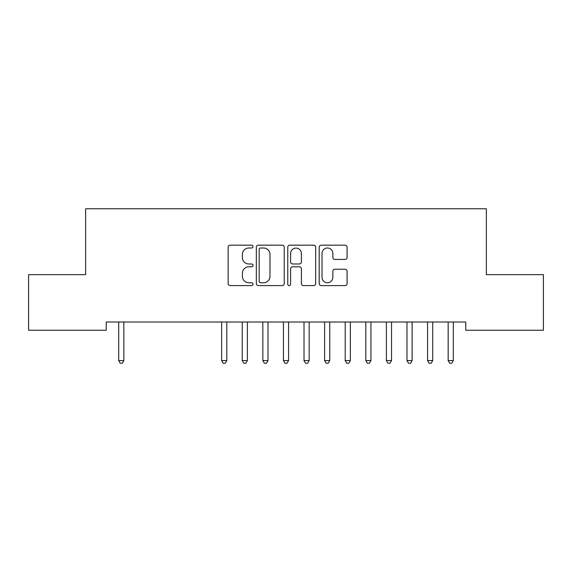 <?xml version="1.0" encoding="UTF-8"?>
<svg xmlns="http://www.w3.org/2000/svg" width="572" height="572" viewBox="0 0 572 572"><rect width="100%" height="100%" fill="white"/><g stroke="black" fill="none" stroke-linecap="round" stroke-linejoin="round"><path stroke-width="0.86" d="M253.053 246.589A1.416 1.416 0 0 0 251.637 245.173L230.166 245.173A2.023 2.023 0 0 0 228.142 247.197L228.142 283.576A2.023 2.023 0 0 0 230.166 285.6L251.637 285.6A1.416 1.416 0 0 0 253.053 284.184A1.416 1.416 0 0 0 251.637 282.768L248.863 282.768A6.471 6.471 0 0 1 242.392 276.305L242.392 273.273A6.471 6.471 0 0 1 248.863 266.802L251.637 266.802A1.416 1.416 0 0 0 253.053 265.387A1.416 1.416 0 0 0 251.637 263.971L248.863 263.971A6.471 6.471 0 0 1 242.392 257.507L242.392 254.476A6.471 6.471 0 0 1 248.863 248.005L251.637 248.005A1.416 1.416 0 0 0 253.053 246.589M345.073 259.423A2.023 2.023 0 0 0 347.09 257.4L347.09 247.197A2.023 2.023 0 0 0 345.073 245.173L321.221 245.173A2.023 2.023 0 0 0 319.197 247.197L319.197 283.576A2.023 2.023 0 0 0 321.221 285.6L345.073 285.6A2.023 2.023 0 0 0 347.09 283.576L347.09 271.25A2.023 2.023 0 0 0 345.073 269.226L334.863 269.226A2.023 2.023 0 0 0 332.84 271.25L332.84 277.363A5.405 5.405 0 0 1 327.434 282.768A5.405 5.405 0 0 1 322.029 277.363L322.029 253.41A5.405 5.405 0 0 1 327.434 248.005A5.405 5.405 0 0 1 332.84 253.41L332.84 257.4A2.023 2.023 0 0 0 334.863 259.423L345.073 259.423M465.765 322.015L106.235 322.015L106.235 330.251L28.6 330.251L28.6 274.653L85.643 274.653L85.643 208.759L486.357 208.759L486.357 274.653L543.4 274.653L543.4 330.251L465.765 330.251L465.765 322.015M284.234 247.197A2.023 2.023 0 0 0 282.21 245.173L258.358 245.173A2.023 2.023 0 0 0 256.342 247.197L256.342 283.576A2.023 2.023 0 0 0 258.358 285.6L282.21 285.6A2.023 2.023 0 0 0 284.234 283.576L284.234 247.197M289.789 245.173L313.642 245.173A2.023 2.023 0 0 1 315.658 247.197L315.658 283.576A2.023 2.023 0 0 1 313.642 285.6L303.432 285.6A2.023 2.023 0 0 1 301.415 283.576L301.415 268.826A2.023 2.023 0 0 0 299.392 266.802L292.621 266.802A2.023 2.023 0 0 0 290.597 268.826L290.597 284.184A1.416 1.416 0 0 1 289.182 285.6A1.416 1.416 0 0 1 287.766 284.184L287.766 247.197A2.023 2.023 0 0 1 289.789 245.173M260.582 248.005A1.416 1.416 0 0 0 259.166 249.421L259.166 281.352A1.416 1.416 0 0 0 260.582 282.768L263.513 282.768A6.471 6.471 0 0 0 269.984 276.305L269.984 254.476A6.471 6.471 0 0 0 263.513 248.005L260.582 248.005M301.415 253.51A5.405 5.405 0 0 0 296.003 248.105A5.405 5.405 0 0 0 290.597 253.51L290.597 261.955A2.023 2.023 0 0 0 292.621 263.971L299.392 263.971A2.023 2.023 0 0 0 301.415 261.955L301.415 253.51M118.418 322.015L118.54 322.315A2.059 2.059 -179.6 0 1 118.69 323.087L118.69 360.56L123.838 360.56L123.838 323.087A2.059 2.059 -179.6 0 1 123.988 322.315L124.11 322.015M123.838 360.56L122.294 363.241L120.234 363.241L118.69 360.56M221.378 322.015L221.5 322.315A2.059 2.059 -179.6 0 1 221.65 323.087L221.65 360.56L226.798 360.56L226.798 323.087A2.059 2.059 -179.6 0 1 226.948 322.315L227.07 322.015M226.798 360.56L225.254 363.241L223.194 363.241L221.65 360.56M241.97 322.015L242.092 322.315A2.059 2.059 -179.6 0 1 242.242 323.087L242.242 360.56L247.39 360.56L247.39 323.087A2.059 2.059 -179.6 0 1 247.54 322.315L247.662 322.015M247.39 360.56L245.846 363.241L243.786 363.241L242.242 360.56M262.562 322.015L262.684 322.315A2.059 2.059 -179.6 0 1 262.834 323.087L262.834 360.56L267.982 360.56L267.982 323.087A2.059 2.059 -179.6 0 1 268.132 322.315L268.254 322.015M267.982 360.56L266.438 363.241L264.378 363.241L262.834 360.56M283.154 322.015L283.276 322.315A2.059 2.059 -179.6 0 1 283.426 323.087L283.426 360.56L288.574 360.56L288.574 323.087A2.059 2.059 -179.6 0 1 288.724 322.315L288.846 322.015M288.574 360.56L287.03 363.241L284.97 363.241L283.426 360.56M303.746 322.015L303.868 322.315A2.059 2.059 -179.6 0 1 304.018 323.087L304.018 360.56L309.166 360.56L309.166 323.087A2.059 2.059 -179.6 0 1 309.316 322.315L309.438 322.015M309.166 360.56L307.622 363.241L305.562 363.241L304.018 360.56M324.338 322.015L324.46 322.315A2.059 2.059 -179.6 0 1 324.61 323.087L324.61 360.56L329.758 360.56L329.758 323.087A2.059 2.059 -179.6 0 1 329.908 322.315L330.03 322.015M329.758 360.56L328.214 363.241L326.154 363.241L324.61 360.56M344.93 322.015L345.052 322.315A2.059 2.059 -179.6 0 1 345.202 323.087L345.202 360.56L350.35 360.56L350.35 323.087A2.059 2.059 -179.6 0 1 350.5 322.315L350.622 322.015M350.35 360.56L348.806 363.241L346.746 363.241L345.202 360.56M365.522 322.015L365.644 322.315A2.059 2.059 -179.6 0 1 365.794 323.087L365.794 360.56L370.942 360.56L370.942 323.087A2.059 2.059 -179.6 0 1 371.092 322.315L371.214 322.015M370.942 360.56L369.398 363.241L367.338 363.241L365.794 360.56M386.114 322.015L386.236 322.315A2.059 2.059 -179.6 0 1 386.386 323.087L386.386 360.56L391.534 360.56L391.534 323.087A2.059 2.059 -179.6 0 1 391.684 322.315L391.806 322.015M391.534 360.56L389.99 363.241L387.93 363.241L386.386 360.56M406.706 322.015L406.828 322.315A2.059 2.059 -179.6 0 1 406.978 323.087L406.978 360.56L412.126 360.56L412.126 323.087A2.059 2.059 -179.6 0 1 412.276 322.315L412.398 322.015M412.126 360.56L410.582 363.241L408.522 363.241L406.978 360.56M427.298 322.015L427.42 322.315A2.059 2.059 -179.6 0 1 427.57 323.087L427.57 360.56L432.718 360.56L432.718 323.087A2.059 2.059 -179.6 0 1 432.868 322.315L432.99 322.015M432.718 360.56L431.174 363.241L429.114 363.241L427.57 360.56M447.89 322.015L448.012 322.315A2.059 2.059 -179.6 0 1 448.162 323.087L448.162 360.56L453.31 360.56L453.31 323.087A2.059 2.059 -179.6 0 1 453.46 322.315L453.582 322.015M453.31 360.56L451.766 363.241L449.706 363.241L448.162 360.56"/></g></svg>

